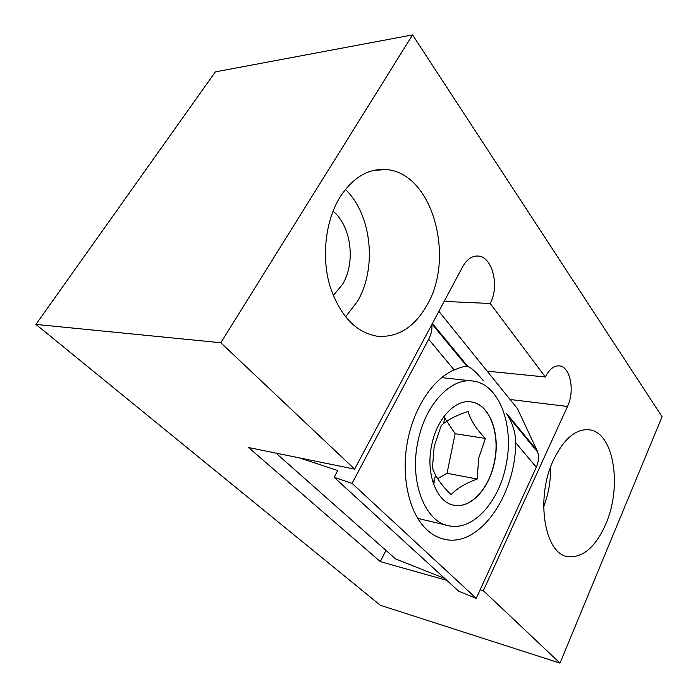 <?xml version="1.0" encoding="UTF-8"?>
<svg xmlns="http://www.w3.org/2000/svg" width="698" height="698" viewBox="0 0 698 698"><rect width="100%" height="100%" fill="white"/><g stroke="black" fill="none" stroke-linecap="round" stroke-linejoin="round"><path stroke-width="1.05" d="M605.751 524.137C595.647 546.866 583.196 557.728 568.399 556.716C544.632 554.884 535.034 498.267 553.505 459.938C563.923 438.676 575.833 428.624 589.234 429.785C613.917 432.298 622.45 486.523 605.751 524.137M345.423 189.42C371.955 214.81 377.112 268.39 357.463 301.396L345.527 316.901M427.211 304.782C414.586 327.205 397.956 337.701 377.339 336.262C355.491 332.414 339.594 315.365 329.657 285.116C321.429 256.218 325.538 220.795 339.83 197.421C352.665 177.667 368.038 168.375 385.968 169.544C432.376 172.389 455.314 257.082 427.211 304.782M333.033 211.154C351.443 226.178 355.849 262.588 342.5 284.391L333.225 295.586M480.154 589.801L483.33 590.7L559.988 663.1L662.062 416.75L412.57 34.9L220.795 342.744L354.61 469.126L248.54 447.523L380.305 561.602L385.95 550.399M220.795 342.744L35.938 324.422L380.401 605.306L559.988 663.1M446.886 580.404L380.305 561.602M483.33 590.7L567.483 406.48C575.039 391.037 570.397 366.694 559.421 365.909C553.994 365.508 549.309 369.198 545.374 377.007L490.188 303.482C499.689 286.389 492.552 256.812 478.261 256.061C472.136 255.651 466.936 259.22 462.652 266.784L354.61 469.126M412.57 34.9L215.342 71.885L35.938 324.422M545.374 377.007L487.169 371.144M490.188 303.482L444.164 301.414M550.548 467.215C550.827 480.887 548.523 494.105 543.629 506.879M470.784 401.847L470.949 401.874C489.507 403.994 500.457 433.65 494.385 461.788C489.516 487.693 471.229 508.449 454.381 505.273L454.564 505.317C436.992 503.267 425.291 473.933 431.722 444.958C436.913 418.486 455.419 399.073 471.133 401.9C489.682 404.011 500.632 433.676 494.559 461.823C489.691 487.728 471.412 508.493 454.564 505.317M432.428 468.192L435.473 475.015C438.972 481.402 444.181 487.963 451.1 494.699C456.571 488.67 465.261 483.444 477.179 479.037L478.662 458.237L485.38 438.431C476.324 429.165 470.565 420.161 468.105 411.436C457.661 414.891 449.547 418.87 443.771 423.354L441.249 425.483L434.191 446.345L432.428 468.192M417.997 441.276C425.352 404.055 451.336 377.217 473.07 381.073C499.367 384.075 514.487 425.728 506.076 464.912C499.349 501.016 473.802 530.497 449.844 525.96C425.466 523.09 408.88 482.082 417.997 441.276M432.708 481.524L434.444 480.521M437.629 478.688L447.034 473.279L455.148 433.702L443.841 416.662M455.148 433.702L485.38 438.431M447.034 473.279L477.179 479.037M536.989 450.376L537.669 452.095C539.126 456.728 538.682 461.771 536.326 467.215L515.7 442.698C515.534 433.406 513.1 424.707 508.397 416.601L506.329 413.172L536.989 450.376L517.532 408.749L438.868 311.334M515.691 443.09C515.438 494.341 480.538 546.403 445.891 539.589C438.868 538.359 432.402 534.956 426.504 529.398C409.377 513.248 401.053 477.982 407.187 443.186C413.286 408.374 432.908 378.796 454.154 369.975L428.677 339.263C431.39 333.941 432.42 329.081 431.748 324.666M483.286 380.672C476.525 372.444 471.42 367.759 467.965 366.616L467.014 366.441C464.737 366.127 460.54 367.27 454.424 369.853L454.154 369.975M299.224 457.844L337.753 470.522L334.15 477.327L352.036 483.365L428.537 339.533M275.946 453.107L395.609 558.941L444.757 578.459M352.036 483.365L476.228 598.352L458.822 591.319L334.15 477.327M476.228 598.352L536.212 467.468M567.483 406.48L510.055 399.483M432.394 323.453L467.965 366.616M568.399 556.716L566.2 556.201M559.421 365.909L558.793 365.857M478.261 256.061L476.001 256.053M385.968 169.544L373.613 170.425M435.465 475.015L433.702 484.525M471.647 380.916L441.598 377.609M446.45 525.158L417.727 518.396M443.771 423.354L444.87 415.319M445.891 539.589L441.302 538.455M467.014 366.441L432.062 324.073M537.669 452.095L508.406 416.61M467.494 366.502L466.5 366.406"/></g></svg>
